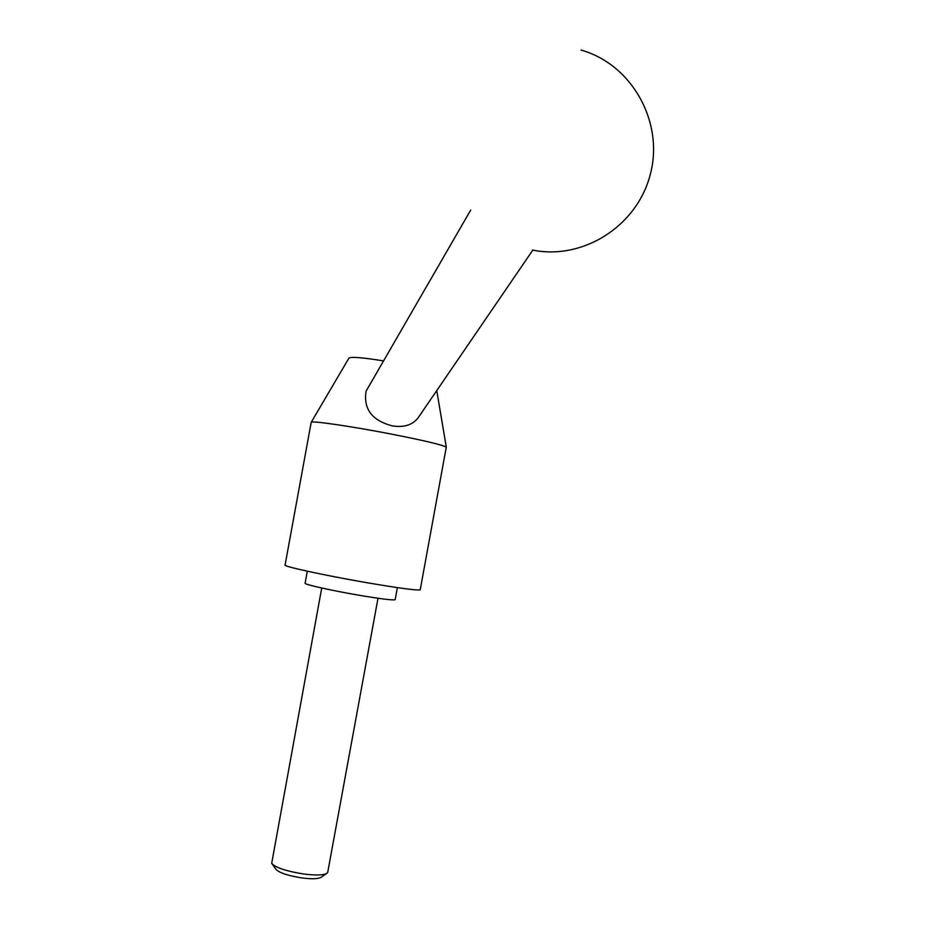 <?xml version="1.0" encoding="UTF-8"?>
<svg xmlns="http://www.w3.org/2000/svg" width="925" height="925" viewBox="0 0 925 925"><rect width="100%" height="100%" fill="white"/><g stroke="black" fill="none" stroke-linecap="round" stroke-linejoin="round"><path stroke-width="1.39" d="M311.193 422.332C310.719 420.413 351.142 426.263 391.206 434.056C423.974 440.508 442.335 444.867 446.289 447.122L420.216 589.838C416.736 590.589 398.004 588.046 364.034 582.207C322.86 575.038 282.414 566.181 285.085 565.036L311.193 422.332L348.945 358.079C351.142 356.622 362.519 357.536 383.089 360.831M418.528 417.221L418.216 417.684C412.585 425.026 403.901 427.743 392.165 425.847C371.966 420.447 363.271 408.896 366.069 391.194L470.709 210.067M395.183 599.573L395.16 599.724C392.743 600.406 380.198 598.822 357.524 594.983C330.248 590.289 303.296 584.184 305.111 583.189L307.308 571.211M321.715 587.999L271.696 863.36C275.615 867.638 286.16 871.165 303.331 873.94C315.217 875.478 323.022 875.316 326.733 873.466L327.774 872.032M272.089 863.892L275.904 869.234C279.13 872.761 287.721 875.651 301.689 877.906C311.355 879.143 317.726 879.004 320.79 877.467L321.01 877.316M397.38 587.629L395.16 599.724M378.001 598.255L327.704 872.414M320.79 877.467L326.733 873.466M418.216 417.684L532.812 250.132M532.476 250.062C582.507 260.318 636.701 226.729 650.194 174.813C664.358 123.083 632.596 64.519 580.993 50.031M436.75 390.581L446.289 447.122"/></g></svg>
